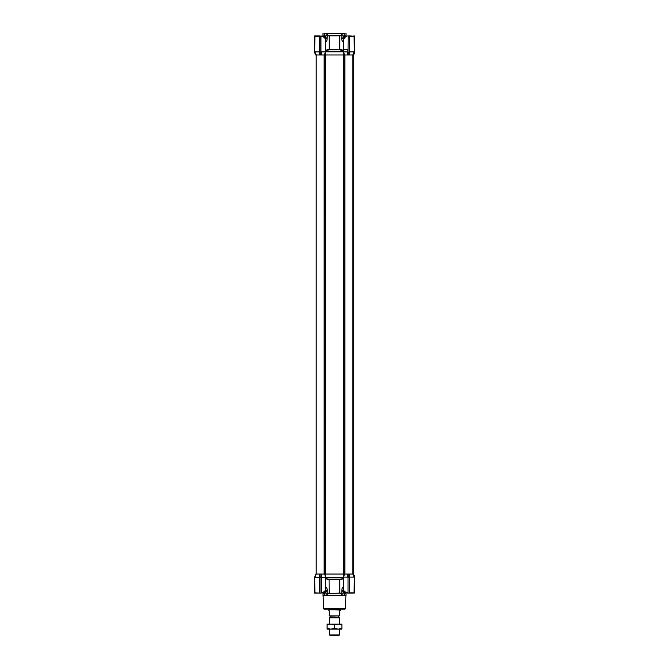 <?xml version="1.0" encoding="UTF-8"?>
<svg xmlns="http://www.w3.org/2000/svg" width="669" height="669" viewBox="0 0 669 669"><rect width="100%" height="100%" fill="white"/><g stroke="black" fill="none" stroke-linecap="round" stroke-linejoin="round"><path stroke-width="1" d="M344.736 35.775L346.065 35.909L344.761 35.909L344.761 37.255M325.368 33.45L343.674 33.45C346.609 33.45 346.609 33.45 343.674 33.45M324.85 33.575L327.216 33.525L324.875 33.525L324.875 35.909M327.576 35.716L327.375 33.45L344.15 33.575M324.933 54.975L324.356 54.975L325.544 51.898L321.17 51.898L321.162 54.975L347.838 54.975L347.821 51.898L343.456 51.898L344.635 54.95M343.649 54.975L343.414 49.749L348.031 49.749M343.414 50.719C343.013 50.091 341.817 49.69 339.827 49.531L339.81 35.775L341.792 35.909L341.792 37.882L343.348 37.882L343.44 38.677L341.792 37.882C341.14 39.53 343.306 43.259 343.414 41.511L343.414 39.722M341.792 35.909L343.348 35.909L343.348 37.882M322.935 36.218L324.808 35.599M325.586 41.486L325.586 41.511C326.505 42.197 327.049 40.993 327.208 37.882L325.56 38.677L327.208 37.882L327.208 35.909L329.173 35.909L327.651 35.599L339.81 35.775M344.125 35.909L344.125 33.759L341.784 33.525L341.725 35.909M341.625 33.45L341.633 35.909M354.486 53.57L354.486 52.182L353.249 54.975L354.361 52.182L352.839 54.975L354.093 51.898L349.77 51.898L349.569 54.975L349.77 36.218L351.141 35.909M316.161 54.975L314.664 51.948L314.639 35.909L314.514 52.207L315.617 54.975L319.238 54.975L319.23 51.898L314.907 51.898L316.161 54.975M325.544 51.898L325.343 38.702L323.328 36.837L319.556 35.909L319.238 54.975L320.969 54.975L320.969 52.182L319.556 52.207L319.556 54.975M348.031 54.975L349.569 54.975L349.569 52.182L348.031 52.182L348.031 54.975M349.536 54.975L353.098 54.975L353.098 574.052L354.336 577.079L354.336 592.809L349.72 593.11M325.586 52.801L325.577 54.348M354.361 52.517L354.361 53.746L353.383 54.975M343.414 52.759L343.456 51.898M343.414 51.195L342.954 51.797L343.046 51.011L339.919 49.824L329.081 49.824L325.586 50.719C325.979 50.091 327.174 49.698 329.173 49.531L329.081 49.824M325.577 40.257L325.577 52.182M325.577 54.39L325.351 54.975M354.361 35.909L354.486 52.182L354.361 35.909L354.336 51.948L354.093 36.218L349.569 35.909L349.569 52.182L348.156 52.182L348.156 54.975M354.336 51.948L353.098 54.975M347.83 49.749L348.031 51.948M320.969 36.243L320.969 51.948M343.373 51.379L325.945 51.513L325.954 51.011M319.431 54.975L319.431 52.182M315.994 35.909L314.739 35.909L316.086 35.909L314.907 36.218L314.664 51.948M314.514 52.207L314.639 35.909M343.414 49.749L343.414 39.479C343.607 38.208 344.819 37.038 347.044 35.984L344.435 37.656M344.326 37.665L344.635 35.909L343.348 35.909M316.086 35.909L319.556 35.909M326.505 41.361L325.954 41.904M348.031 52.182L348.156 35.909L348.031 52.182M349.444 54.975L349.444 35.909L348.156 35.909M324.666 37.773L323.328 36.837M323.236 36.569L320.969 35.909L320.969 52.182M314.764 35.909L319.431 35.909M324.239 37.263L324.774 35.599M324.273 37.297L324.515 35.909L322.935 35.909M342.712 38.417L343.431 38.677M343.414 39.479L345.756 36.569M353.767 35.909L354.236 35.909M347.044 35.984L347.796 35.942M320.969 35.909L323.319 36.578L325.092 38.183M339.827 35.909L329.173 35.909L329.173 49.531L339.919 49.824M327.208 35.909L325.652 35.909L325.652 37.882L327.208 37.882M325.652 37.882L325.46 39.12M325.652 35.909L324.365 35.909M344.953 33.45L324.047 33.45M340.688 35.599L341.349 35.599L341.349 33.575L327.216 33.525M324.875 593.11L324.933 595.577L327.275 595.577L323.119 595.577L322.935 593.11L324.774 593.42L322.968 593.244M345.43 608.514L323.57 608.514A0.619 0.619 0 0 0 324.189 609.108L344.811 609.108A0.619 0.619 0 0 0 345.43 608.514L345.881 595.577L341.725 595.577L344.067 595.577L344.125 593.11M344.635 593.11L346.032 593.244L344.192 593.42M341.633 593.11L341.357 595.577L327.643 595.577L327.367 593.11M344.761 591.756L344.761 593.11L327.551 593.42M343.623 590.342L343.348 591.145L341.792 591.145L343.44 590.342L341.792 591.145L341.792 593.11M328.312 593.42L339.827 593.11L339.827 579.488L329.173 579.488C327.183 579.329 325.987 578.936 325.586 578.3L325.954 578.016C326.188 578.601 327.233 578.994 329.081 579.203L339.919 579.203C341.717 579.003 342.762 578.601 343.046 578.016L343.406 578.217M343.456 577.121L347.83 577.121L347.838 574.052L344.644 574.052L343.456 577.121L343.414 576.218L343.414 589.514C343.532 590.401 344.284 591.296 345.672 592.19L347.83 592.784L347.32 593.027M343.423 574.663L343.649 574.052L325.343 574.052L325.577 574.755M327.275 593.11L327.643 595.577M341.357 595.577L341.725 593.11M339.81 593.244L340.856 593.11M326.288 590.602L327.208 591.145C327.86 589.489 325.694 585.768 325.586 587.516L325.586 587.407M326.965 588.603L327.116 589.113M326.505 578.969L325.594 578.367M328.144 593.11L324.365 593.11M343.414 587.516C342.444 587.081 341.901 588.294 341.792 591.145M339.919 579.203L339.827 579.488C341.826 579.329 343.021 578.936 343.414 578.3M327.208 593.11L327.208 591.145L325.652 591.145L325.377 590.342M325.586 587.516L325.586 589.305M326.046 577.222L325.586 577.824L326.046 577.222L342.954 577.222L343.406 577.732L343.423 589.64M323.361 592.366L324.983 590.836M325.577 577.113L325.586 589.523C325.276 590.66 324.524 591.639 323.319 592.45L323.328 592.19C324.783 591.245 325.535 590.309 325.577 589.389M344.017 590.836L345.639 592.366M354.361 576.82L354.361 575.281L353.75 575.281L353.123 574.052L354.486 577.456L354.486 575.399L354.486 576.527M352.839 574.052L349.762 574.052L349.77 577.121L354.093 577.121L352.839 574.052M348.031 574.052L348.031 577.456L349.569 577.456L349.762 574.052L348.031 574.052L348.031 592.784L348.031 577.079M344.644 574.052L343.649 574.052M325.343 574.052L321.162 574.052L321.17 592.784L323.328 592.19M320.969 574.052L319.431 574.052L319.431 592.809L319.238 574.052L319.431 577.456L320.969 577.456L320.969 574.052L320.844 577.121M319.431 574.052L316.161 574.052L314.907 577.431L319.431 577.38M315.91 574.052L314.514 577.456L315.877 574.052L314.664 577.38L314.907 592.809L315.985 593.11L314.739 593.11L315.994 593.11M323.236 592.458L320.969 593.11L320.969 577.456L321.17 592.784M325.945 577.514L342.954 577.222M325.577 574.713L325.544 577.431L320.969 577.38M343.414 576.218L343.423 574.629M345.672 592.19L347.83 592.784M353.558 574.805L353.75 575.281M325.544 577.431L324.699 574.052M353.257 574.052L353.257 54.975L353.257 574.052L354.453 577.038M319.289 593.11L314.514 593.11L314.514 577.456M319.431 577.456L319.431 593.11L320.969 593.11M348.031 577.456L348.031 593.11L349.569 593.11L349.569 577.456L349.803 593.11M349.569 574.052L349.77 592.809L354.093 592.809L354.336 577.079M354.486 577.456L354.236 593.11M319.188 593.11L314.664 592.809L314.664 577.38M319.305 593.11L316.086 593.11M352.914 593.11L349.578 593.11M345.681 592.45L348.031 593.11L345.664 592.45C344.476 591.639 343.724 590.66 343.414 589.514M353.04 593.11L354.336 592.809M344.803 591.789L344.803 592.684L346.116 592.684M344.803 592.684L346.417 592.809M346.04 36.343L344.803 36.343L344.803 37.221M346.266 36.218L344.803 36.343M325.193 574.052L325.31 54.975L344.644 54.975M325.31 574.052L343.69 574.052L343.69 54.975M339.417 634.931L338.807 635.55L330.193 635.55L329.583 634.931L339.417 634.931L339.417 629.094M339.417 624.169L339.417 617.813L329.583 617.813L329.583 624.169M329.583 634.931L329.583 629.094M329.583 617.813L339.417 617.813M340.345 610.028L328.354 609.718L340.646 609.718L339.727 610.948L339.727 615.873L329.273 615.873L329.273 610.948L328.655 610.028M329.976 615.873L330.285 617.403M339.024 615.873L330.285 616.174M328.354 609.108L328.354 609.718M340.646 609.108L340.646 609.718M338.715 617.403L338.715 616.174M339.727 615.873L329.273 615.873M327.116 624.829L330.812 624.169L334.5 624.829L338.188 624.169L341.884 624.829L341.884 624.169L327.116 624.169L327.116 628.434L330.812 629.094L327.116 629.094L327.116 628.434M341.884 629.094L330.812 629.094L334.5 628.434L338.188 629.094L341.884 628.434L341.884 629.094M341.884 624.829L341.884 628.434M334.5 624.829L334.5 628.434M324.197 37.23L324.072 36.218L322.583 36.218M324.197 36.343L322.884 36.343M322.884 592.684L324.072 592.809L322.583 592.809M327.718 33.45L327.651 35.599M326.84 35.909L326.84 33.759M342.954 51.797L326.046 51.797M320.844 54.975L320.844 35.909M354.336 36.218L349.569 36.218M319.431 36.218L314.664 36.218M324.674 35.909L324.674 37.681M342.16 33.759L342.16 35.909M341.725 33.575L341.282 33.45M327.275 33.575L327.275 35.909M344.727 591.722L344.736 593.244M324.808 593.11L324.808 595.335L322.968 595.31M324.264 593.244L324.239 591.756M345.881 595.577L344.192 595.31L344.192 593.11M341.449 595.31L327.551 595.31M341.449 593.42L340.688 593.42M326.84 595.268L326.84 593.11M329.081 579.203L329.19 593.244M342.16 593.11L342.16 595.268M324.674 593.11L324.674 591.346M325.652 591.145L325.652 593.11M343.348 593.11L343.348 591.145M344.334 593.11L344.334 591.346M319.556 574.052L319.556 577.121M348.156 574.052L348.156 577.121M349.444 577.121L349.444 574.052M344.736 54.975L344.736 574.052M324.139 54.975L324.139 574.052M324.264 54.975L324.264 574.052M344.861 54.975L344.861 574.052M346.032 35.775L346.032 33.575M344.727 37.288L344.727 35.909M323.319 36.578L321.195 35.942M322.968 35.775L322.968 33.575M344.192 35.909L344.192 33.693M324.808 35.909L324.808 33.693M323.57 608.514L323.119 595.577M346.032 593.244L346.032 595.31M324.273 593.11L324.273 591.722M325.586 576.435L325.586 589.523M316.203 54.975L316.203 574.052L316.203 54.975M352.797 54.975L352.797 574.052M324.197 591.789L324.197 592.684"/></g></svg>

